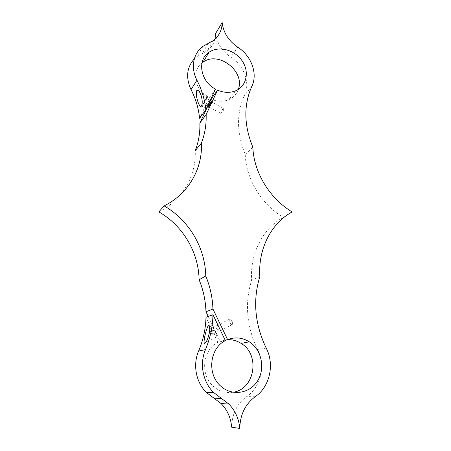 <?xml version="1.0" encoding="UTF-8"?>
<svg xmlns="http://www.w3.org/2000/svg" width="451" height="451" viewBox="0 0 451 451"><rect width="100%" height="100%" fill="white"/><g stroke="black" fill="none" stroke-linecap="round" stroke-linejoin="round"><path stroke-width="0.34" stroke-dasharray="2.25 1.69" d="M252.842 147.156L245.248 154.524C236.583 133.197 236.324 113.46 244.476 95.308C250.519 83.046 244.188 65.598 230.884 57.243C221.898 51.042 216.846 43.048 215.73 33.273M287.682 214.648L283.296 217.354C261.445 204.478 246.032 178.878 245.248 154.524M259.821 276.649L251.613 280.285C249.86 253.231 263.074 228.319 283.296 217.354M266.203 348.099L257.577 349.497C246.55 326.282 244.56 303.213 251.613 280.285M257.577 349.497C265.808 365.141 261.067 386.913 246.674 396.564C237.012 403.713 232.006 413.917 231.662 427.17M158.865 211.885C182.576 200.109 196.388 175.642 195.227 150.735M194.325 58.867L197.008 56.544L206.964 50.952C211.006 47.936 213.678 44.012 214.986 39.181M216.435 325.103L216.317 325.165C215.088 325.887 218.397 332.522 219.722 331.975L220.077 331.384C219.541 328.131 218.329 326.034 216.435 325.103M208.227 316.444L220.099 341.306L227.203 339.693M225.15 340.161L220.099 341.306M211.091 327.866L210.831 328.125C210.11 329.45 213.216 335.268 214.383 334.766L214.653 334.501C215.381 333.171 212.224 327.308 211.091 327.866M214.298 326.208L214.039 326.468C213.3 327.798 216.407 333.599 217.591 333.092L217.867 332.821C218.605 331.485 215.454 325.639 214.298 326.208M229.362 319.128L229.125 319.359C229.255 321.963 230.241 323.779 232.09 324.799L232.423 323.981C231.87 321.388 230.873 319.765 229.424 319.116L229.362 319.128M217.241 325.402L217.016 325.622C216.39 326.733 218.983 331.558 219.975 331.124L220.274 330.634C219.829 327.922 218.82 326.174 217.241 325.402M209.794 329.726C211.79 334.608 213.774 337.252 215.758 337.647L216.266 337.156C217.596 334.704 211.778 323.925 209.721 324.996L209.196 325.65M225.376 340.635L217.951 342.309L205.994 317.25M232.964 392.257C225.506 393.357 218.842 391.259 212.973 385.96C199.759 374.274 202.894 349.48 217.951 342.309M209.095 100.37C208.041 101.796 205.549 106.926 206.293 106.132L206.519 105.861C207.561 104.457 210.081 99.276 209.332 100.077L209.095 100.37M199.584 118.32L209.038 98.211C194.883 91.057 190.987 71.027 201.918 63.016M215.471 89.129L209.038 98.211M206.062 98.718C205.025 100.156 202.522 105.292 203.249 104.491L203.469 104.209C204.495 102.8 207.026 97.613 206.293 98.431L206.062 98.718M207.139 96.446C205.228 99.096 200.661 108.465 201.992 107.011L202.386 106.515C204.258 103.944 208.92 94.394 207.567 95.9L207.139 96.446M238.297 89.411C236.628 94.141 233.466 97.557 228.804 99.677C223.239 101.965 217.326 101.808 211.062 99.197M222.957 108.471C221.379 110.952 220.618 112.553 220.663 113.269L222.957 108.471M211.406 102.197C209.867 104.711 209.089 106.312 209.078 107L211.406 102.197M251.844 86.333L244.476 95.308M255.153 396.762L246.674 396.564M208.277 43.347L202.161 53.641M237.773 47.214L230.884 57.243M202.995 46.295L197.008 56.544M213.205 40.624L206.964 50.952M214.039 326.468L210.831 328.125M229.125 319.359L217.016 325.622M217.14 325.453L216.317 325.165M216.266 337.156L205.374 342.878M232.338 324.568L220.206 330.899M232.423 323.981L232.293 321.146L229.424 319.116M217.867 332.821L214.653 334.501M220.274 330.634L220.077 331.384M220.381 385.785L212.973 385.96M206.293 106.132L203.249 104.491M201.992 107.011L200.881 106.408M209.332 100.077L206.293 98.431M207.567 95.9L198.733 91.091M235.772 90.736L228.804 99.677M220.663 113.269L209.078 107M209.208 106.848L208.475 107.045M223.166 108.24L211.604 101.954M211.677 101.915L211.468 101.204M220.967 112.913L223.42 111.572L223.284 108.263"/><path stroke-width="0.68" d="M221.43 398.464L213.96 398.205L206.287 392.387C195.847 382.076 192.701 364.493 198.626 351.019C203.215 340.11 205.673 328.858 205.994 317.25L212.979 314.73C212.68 326.721 210.183 338.351 205.481 349.626C199.404 363.557 202.696 381.76 213.498 392.438L228.832 404.028C235.253 410.585 238.9 418.72 239.78 428.45C240.095 414.717 245.22 404.158 255.153 396.762C269.946 386.772 274.732 364.261 266.203 348.099C254.776 324.1 252.645 300.281 259.821 276.649C257.927 248.743 271.429 223.121 292.135 211.902C269.653 198.592 253.727 172.186 252.842 147.156C243.873 125.198 243.54 104.92 251.844 86.333C258 73.784 251.449 55.856 237.773 47.214C228.533 40.799 223.324 32.579 222.151 22.55L215.73 33.273L214.986 39.181M292.135 211.902L287.682 214.648M239.78 428.45L231.662 427.17C230.839 417.778 227.327 409.92 221.12 403.589L213.96 398.205M199.1 279.744C203.288 289.925 205.583 300.591 205.977 311.742L212.951 309.036C212.506 297.525 210.11 286.509 205.769 275.984L199.1 279.744C198.615 252.081 182.864 225.703 158.865 211.885L164.136 205.881C188.552 193.817 202.685 168.668 201.422 143.046L195.227 150.735C198.626 141.862 200.182 132.633 199.883 123.05L206.135 114.599C206.468 124.453 204.895 133.936 201.422 143.046M205.769 275.984C205.188 247.43 188.896 220.201 164.136 205.881M196.647 90.736L197.296 90.307C200.554 90.318 203.756 102.095 201.417 105.991L200.881 106.408C198.694 106.56 195.244 94.761 196.647 90.736M196.957 80.21L191.044 89.619C195.745 98.82 198.592 108.387 199.584 118.32L205.814 109.74C204.765 99.53 201.817 89.681 196.957 80.21C190.418 67.859 193.186 53.252 202.995 46.295L213.205 40.624C219.073 36.148 222.055 30.127 222.151 22.55M191.044 89.619C185.603 77.673 186.697 67.424 194.325 58.867M208.7 325.521C211.367 325.532 208.858 338.972 205.374 342.878L204.579 343.521C202.882 343.014 205.819 330.002 208.052 326.09L208.7 325.521M205.977 311.742L208.227 316.444M212.951 309.036L227.586 339.603L225.15 340.161M209.196 325.65L209.794 329.726M227.586 339.603C235.118 336.784 242.35 337.517 249.302 341.807C261.535 349.57 265.594 368.405 257.493 381.039C249.612 393.841 231.419 396.418 220.381 385.785C206.71 373.682 209.884 348.037 225.376 340.635L212.979 314.73M227.203 339.693C232.197 339.434 236.854 340.674 241.172 343.42C260.385 354.441 255.086 389.422 232.964 392.257M205.814 109.74L215.471 89.129C200.317 81.439 196.788 59.758 209.123 52.181C218.712 45.528 234.599 49.768 242.024 60.682C249.651 71.489 246.787 86.09 235.772 90.736C230.072 93.058 223.995 92.867 217.551 90.155L211.062 99.197L199.883 123.05M201.918 63.016L202.956 62.244C218.419 50.467 245.457 71.461 238.297 89.411M211.113 101.464C209.924 103.059 207.285 108.64 208.475 107.045L208.542 106.955C210.166 104.344 211.13 102.405 211.44 101.125L211.113 101.464M217.551 90.155L206.135 114.599M205.481 349.626L198.626 351.019M228.832 404.028L221.12 403.589M213.498 392.438L206.287 392.387M209.078 325.56L208.052 326.09M249.302 341.807L241.172 343.42M198.733 91.091L197.296 90.307M209.123 52.181L202.956 62.244"/></g></svg>
